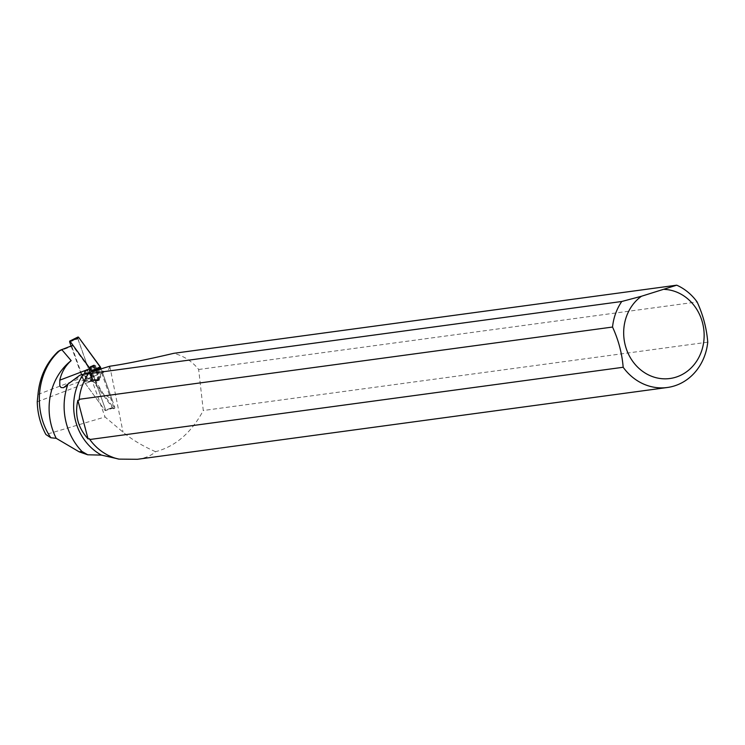<?xml version="1.0" encoding="UTF-8"?>
<svg xmlns="http://www.w3.org/2000/svg" width="745" height="745" viewBox="0 0 745 745"><rect width="100%" height="100%" fill="white"/><g stroke="black" fill="none" stroke-linecap="round" stroke-linejoin="round"><path stroke-width="0.56" stroke-dasharray="3.73 2.79" d="M84.995 370.833A5.979 2.626 69.2 0 1 85.545 370.414A5.979 2.626 69.2 0 1 90.126 375.07A5.979 2.626 69.2 0 1 89.791 381.598A5.979 2.626 69.2 0 1 85.507 377.64A5.979 2.626 69.2 0 1 84.995 370.833M71.092 346.006L83.729 381.338L105.213 410.644L105.688 410.039L91.821 371.085M77.629 337.83L88.301 368.263L103.155 393.667L111.974 399.273L101.134 368.812L114.609 406.696A1.695 0.745 69.2 0 1 114.46 408.483A1.695 0.745 69.2 0 1 113.622 407.953L92.138 378.656A1.695 0.745 69.2 0 1 91.682 377.771L77.825 338.817A1.695 0.745 69.2 0 1 77.918 337.057M92.594 365.748A8.102 3.548 69.2 0 1 93.274 365.208A8.102 3.548 69.2 0 1 99.113 370.461A8.102 3.548 69.2 0 1 99.849 379.754A8.102 3.548 69.2 0 1 99.029 380.35A8.102 3.548 69.2 0 1 93.265 374.903A8.102 3.548 69.2 0 1 92.594 365.748M58.008 351.593L71.762 346.369L72.451 345.494L89.586 368.859A17.945 7.869 -110.8 0 0 92.063 371.736L105.688 410.039L114.609 406.696M85.805 370.339A5.979 2.626 -110.8 0 0 85.554 370.405A5.979 2.626 -110.8 0 0 85.219 376.933A5.979 2.626 -110.8 0 0 89.8 381.589A5.979 2.626 -110.8 0 0 90.229 375.35A5.979 2.626 -110.8 0 0 85.805 370.339M113.622 407.953L105.213 410.644L113.752 407.021A1.611 0.708 69.2 0 1 113.603 408.707A1.611 0.708 69.2 0 1 112.812 408.213L105.222 410.635L84.092 381.831A17.945 7.869 -110.8 0 0 82.816 377.436L71.762 346.369M118.809 459.116L118.883 458.855A53.053 47.522 -97.7 0 1 89.456 438.731M137.369 459.293C145.173 458.203 151.235 455.67 155.556 451.684C175.457 446.469 191.363 432.752 203.283 410.514L198.664 369.483C192.191 361.353 183.894 355.961 173.762 353.326M707.75 342.169L203.283 410.514M109.655 366.233A17.945 7.869 69.2 0 1 106.498 371.392A17.945 7.869 69.2 0 1 100.333 369.315L92.063 371.736M155.556 451.684C142.733 446.106 131.893 439.606 123.037 432.165L105.045 416.967L45.892 434.512M84.092 381.831L92.017 379.857A17.945 7.869 69.2 0 1 92.212 380.919L105.045 416.967M92.017 379.857L112.812 408.213M113.752 407.021L100.333 369.315M118.883 458.855L116.36 458.501M79.249 400.13A53.053 47.522 -97.7 0 1 88.72 373.627M198.664 369.483L697.124 301.958M97.921 380.723A8.093 3.548 69.2 0 1 91.961 374.027A8.093 3.548 69.2 0 1 92.445 365.525A8.093 3.548 69.2 0 1 98.713 371.811A8.093 3.548 69.2 0 1 98.2 380.658A8.093 3.548 69.2 0 1 97.921 380.723M37.25 401.797L92.212 380.919M77.666 337.438L78.812 337.56M83.729 381.338L92.138 378.656M69.657 341.964L77.825 338.817M91.682 377.771L83.515 380.919M98.293 380.267A8.027 3.52 -110.8 0 0 97.567 371.057A8.027 3.52 -110.8 0 0 91.784 365.851A8.027 3.52 -110.8 0 0 91.412 374.577A8.027 3.52 -110.8 0 0 97.493 380.853A8.027 3.52 -110.8 0 0 98.293 380.267M97.642 380.295A7.804 3.427 69.2 0 1 95.714 380.835A7.804 3.427 69.2 0 1 90.946 374.763A7.804 3.427 69.2 0 1 90.471 367.052A7.804 3.427 69.2 0 1 96.394 370.246A7.804 3.427 69.2 0 1 97.642 380.295M91.803 380.621A5.979 2.626 -110.8 0 0 91.281 373.813A5.979 2.626 -110.8 0 0 86.997 369.855A5.979 2.626 -110.8 0 0 86.448 370.274A5.979 2.626 -110.8 0 0 86.969 377.091A5.979 2.626 -110.8 0 0 91.253 381.04A5.979 2.626 -110.8 0 0 91.803 380.621M109.794 366.214L123.037 432.165M91.281 366.102A8.009 3.511 -110.8 0 0 90.862 366.223A8.009 3.511 -110.8 0 0 90.387 374.633A8.009 3.511 -110.8 0 0 96.282 381.263A8.009 3.511 -110.8 0 0 96.552 381.198A8.009 3.511 -110.8 0 0 97.232 372.891A8.009 3.511 -110.8 0 0 91.281 366.102M86.355 370.135A5.979 2.626 -110.8 0 0 86.094 370.2A5.979 2.626 -110.8 0 0 85.768 376.728A5.979 2.626 -110.8 0 0 90.35 381.384A5.979 2.626 -110.8 0 0 90.778 375.145A5.979 2.626 -110.8 0 0 86.355 370.135M90.788 366.521A7.795 3.418 -110.8 0 0 89.558 367.406A7.795 3.418 -110.8 0 0 90.033 375.108A7.795 3.418 -110.8 0 0 94.792 381.179A7.795 3.418 -110.8 0 0 96.943 374.279A7.795 3.418 -110.8 0 0 90.788 366.521M37.995 394.468L82.816 377.436M74.612 379.186L104.896 367.676M113.603 408.707L114.46 408.483M89.791 381.598L99.029 380.35M92.445 365.525L85.554 370.405L86.997 369.855L93.274 365.208M89.8 381.589L98.2 380.658M63.548 387.707L106.498 371.392"/><path stroke-width="1.12" d="M69.695 341.126L77.918 337.057A1.695 0.745 69.2 0 1 78.812 337.56L100.296 366.857A1.695 0.745 69.2 0 1 100.752 367.741L91.821 371.085L70.123 341.368L69.695 341.126L69.657 341.964L71.092 346.006M100.752 367.741L78.812 337.56L70.123 341.368M72.451 345.494L60.289 350.187C37.175 369.483 31.97 410.16 50.828 437.762L56.21 438.311A60.177 53.901 82.3 0 1 71.148 360.627C65.318 365.832 61.537 372.342 59.796 380.173L89.586 368.859M50.828 437.762L45.892 434.512C40.407 424.408 37.529 413.503 37.25 401.797L37.995 394.468C39.606 377.091 46.283 362.806 58.008 351.593L60.289 350.187M116.36 458.501L101.46 455.102A53.053 47.522 -97.7 0 1 83.356 374.353L79.78 375.275L67.991 384.066A60.177 53.901 82.3 0 0 81.959 451.451L79.166 451.833L56.21 438.311M67.991 384.066L63.548 387.707L60.978 387.53L59.796 385.761L59.796 380.173M71.148 360.627L61.733 349.563M89.81 439.513L623.165 367.266A53.37 47.81 82.3 0 0 667.306 387.502L137.369 459.293L118.809 459.116A53.37 47.81 -97.7 0 1 89.81 439.513L89.456 438.731L88.068 438.917C77.918 427.686 74.519 414.816 77.871 400.316L79.249 400.13L79.184 399.301A53.37 47.81 -97.7 0 1 88.394 373.748L83.356 374.353M667.306 387.502A53.37 47.81 82.3 0 0 707.75 342.169C706.66 328.424 703.122 315.023 697.124 301.958A53.37 47.81 82.3 0 0 676.73 285.186L173.762 353.326C145.787 359.863 124.471 364.165 109.794 366.214L79.78 375.275M101.46 455.102L87.733 454.795L81.959 451.451M79.166 451.833L87.733 454.795M88.394 373.748L621.758 301.492A53.37 47.81 82.3 0 0 612.539 327.046L79.184 399.301M621.758 301.492L641.436 296.259L676.73 285.186M641.436 296.259A44.83 40.155 82.3 0 0 639.312 368.691A44.83 40.155 82.3 0 0 701.883 350.131A44.83 40.155 82.3 0 0 664.568 289.395M623.165 367.266C622.056 353.475 618.518 340.074 612.539 327.046M88.068 438.917L77.871 400.316M91.607 370.665L100.296 366.857"/></g></svg>
